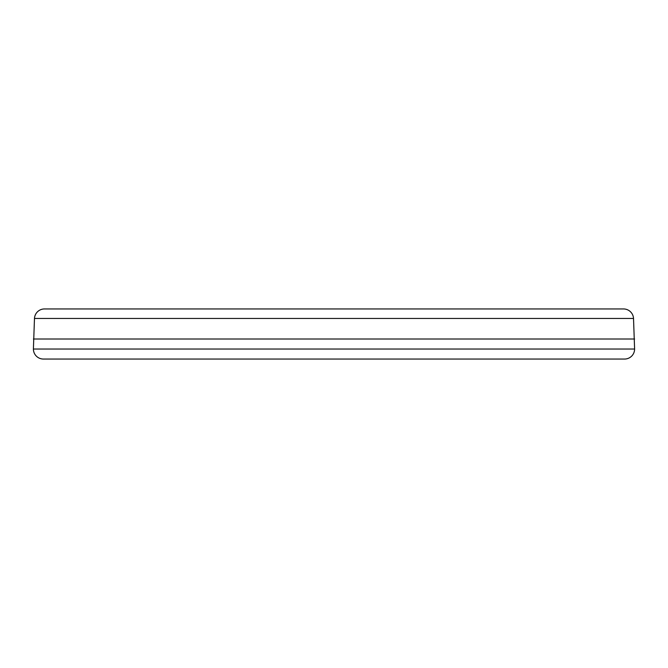 <?xml version="1.0" encoding="UTF-8"?>
<svg xmlns="http://www.w3.org/2000/svg" width="668" height="668" viewBox="0 0 668 668"><rect width="100%" height="100%" fill="white"/><g stroke="black" fill="none" stroke-linecap="round" stroke-linejoin="round"><path stroke-width="1" d="M44.48 308.95L623.52 308.95A10.02 10.02 0 0 1 633.523 318.444L634.6 349.03L33.4 349.03L34.477 318.444A10.02 10.02 0 0 1 44.48 308.95M33.4 339.01L634.6 339.01M634.6 349.03A10.02 10.02 0 0 1 624.58 359.05L43.42 359.05A10.02 10.02 0 0 1 33.4 349.03M34.477 318.444L633.523 318.444"/></g></svg>
